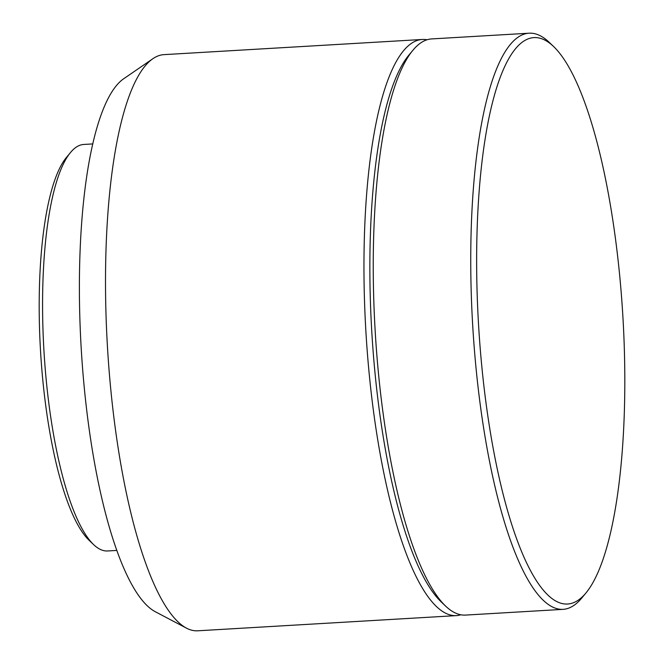 <?xml version="1.0" encoding="UTF-8"?>
<svg xmlns="http://www.w3.org/2000/svg" width="664" height="664" viewBox="0 0 664 664"><rect width="100%" height="100%" fill="white"/><g stroke="black" fill="none" stroke-linecap="round" stroke-linejoin="round"><path stroke-width="1" d="M92.827 143.922L83.805 144.453A203.607 51.892 86.6 0 0 70.567 152.446L66.525 157.327A198.802 50.671 86.6 0 0 39.184 305.083A198.802 50.671 86.6 0 0 88.993 540.206L93.582 544.588A203.607 51.892 86.6 0 0 107.659 550.971L116.681 550.439M70.567 152.446A203.607 51.892 86.6 0 0 42.571 303.772A203.607 51.892 86.6 0 0 93.582 544.588M427.068 39.774A288.574 73.546 86.6 0 0 422.395 39.466L163.942 54.639A288.574 73.546 86.6 0 0 152.969 58.648L123.803 78.684A270.065 68.832 86.6 0 0 79.389 286.25A270.065 68.832 86.6 0 0 155.077 611.61L186.385 628.102A288.574 73.546 86.6 0 0 197.756 630.8L456.209 615.628A288.574 73.546 86.6 0 0 460.816 614.781M152.969 58.648A288.574 73.546 86.6 0 0 105.51 280.44A288.574 73.546 86.6 0 0 186.385 628.102M422.395 39.466A288.574 73.546 86.6 0 0 363.955 265.268A288.574 73.546 86.6 0 0 456.209 615.628M553.718 46.629L549.128 42.255A288.574 73.546 86.6 0 0 529.175 33.2L431.675 38.919A288.574 73.546 86.6 0 0 412.925 50.248L408.875 55.129A283.769 72.326 86.6 0 0 369.856 266.032A283.769 72.326 86.6 0 0 440.946 601.659L445.544 606.033A288.574 73.546 86.6 0 0 465.489 615.088L562.989 609.361A288.574 73.546 86.6 0 0 581.747 598.04L585.797 593.159A283.769 72.326 86.6 0 0 624.816 382.248A283.769 72.326 86.6 0 0 553.718 46.629A283.769 72.326 86.6 0 0 476.636 259.765A283.769 72.326 86.6 0 0 585.797 593.159M412.925 50.248A288.574 73.546 86.6 0 0 373.243 264.72A288.574 73.546 86.6 0 0 445.544 606.033M529.175 33.2A288.574 73.546 86.6 0 0 470.743 259.002A288.574 73.546 86.6 0 0 562.989 609.361"/></g></svg>
